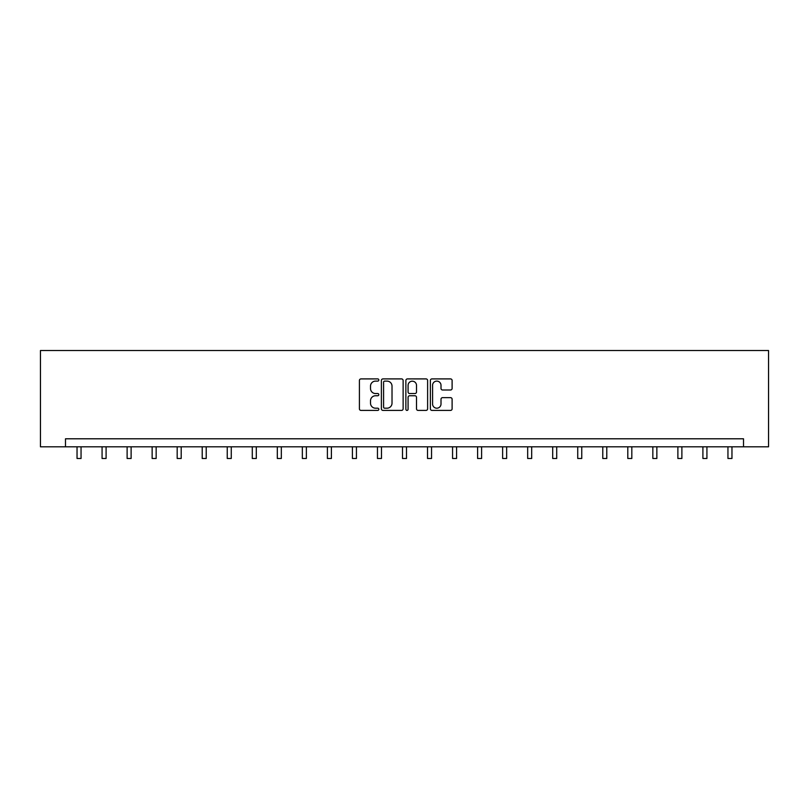 <?xml version="1.0" encoding="UTF-8"?>
<svg xmlns="http://www.w3.org/2000/svg" width="809" height="809" viewBox="0 0 809 809"><rect width="100%" height="100%" fill="white"/><g stroke="black" fill="none" stroke-linecap="round" stroke-linejoin="round"><path stroke-width="1.21" d="M378.824 380.008A1.102 1.102 0 0 0 377.722 378.905L360.986 378.905A1.578 1.578 0 0 0 359.408 380.473L359.408 408.828A1.578 1.578 0 0 0 360.986 410.406L377.722 410.406A1.102 1.102 0 0 0 378.824 409.303A1.102 1.102 0 0 0 377.722 408.201L375.558 408.201A5.036 5.036 0 0 1 370.512 403.165L370.512 400.799A5.036 5.036 0 0 1 375.558 395.753L377.722 395.753A1.102 1.102 0 0 0 378.824 394.65A1.102 1.102 0 0 0 377.722 393.548L375.558 393.548A5.036 5.036 0 0 1 370.512 388.512L370.512 386.146A5.036 5.036 0 0 1 375.558 381.11L377.722 381.11A1.102 1.102 0 0 0 378.824 380.008M450.532 390.009A1.578 1.578 0 0 0 452.11 388.431L452.11 380.473A1.578 1.578 0 0 0 450.532 378.905L431.945 378.905A1.578 1.578 0 0 0 430.378 380.473L430.378 408.828A1.578 1.578 0 0 0 431.945 410.406L450.532 410.406A1.578 1.578 0 0 0 452.11 408.828L452.11 399.221A1.578 1.578 0 0 0 450.532 397.644L442.584 397.644A1.578 1.578 0 0 0 441.006 399.221L441.006 403.984A4.217 4.217 0 0 1 436.789 408.201A4.217 4.217 0 0 1 432.582 403.984L432.582 385.317A4.217 4.217 0 0 1 436.789 381.11A4.217 4.217 0 0 1 441.006 385.317L441.006 388.431A1.578 1.578 0 0 0 442.584 390.009L450.532 390.009M743.511 446.811L768.55 446.811L768.55 350.519L40.45 350.519L40.45 446.811L743.511 446.811L743.511 438.791L65.489 438.791L65.489 446.811M403.125 380.473A1.578 1.578 0 0 0 401.547 378.905L382.96 378.905A1.578 1.578 0 0 0 381.383 380.473L381.383 408.828A1.578 1.578 0 0 0 382.96 410.406L401.547 410.406A1.578 1.578 0 0 0 403.125 408.828L403.125 380.473M407.453 378.905L426.04 378.905A1.578 1.578 0 0 1 427.617 380.473L427.617 408.828A1.578 1.578 0 0 1 426.04 410.406L418.091 410.406A1.578 1.578 0 0 1 416.514 408.828L416.514 397.33A1.578 1.578 0 0 0 414.936 395.753L409.657 395.753A1.578 1.578 0 0 0 408.08 397.33L408.08 409.303A1.102 1.102 0 0 1 406.978 410.406A1.102 1.102 0 0 1 405.875 409.303L405.875 380.473A1.578 1.578 0 0 1 407.453 378.905M384.69 381.11A1.102 1.102 0 0 0 383.587 382.212L383.587 407.099A1.102 1.102 0 0 0 384.69 408.201L386.975 408.201A5.036 5.036 0 0 0 392.021 403.165L392.021 386.146A5.036 5.036 0 0 0 386.975 381.11L384.69 381.11M416.514 385.397A4.217 4.217 0 0 0 412.297 381.191A4.217 4.217 0 0 0 408.08 385.397L408.08 391.981A1.578 1.578 0 0 0 409.657 393.548L414.936 393.548A1.578 1.578 0 0 0 416.514 391.981L416.514 385.397M77.037 446.811L77.037 458.481L81.052 458.481L81.052 446.811M102.076 446.811L102.076 458.481L106.09 458.481L106.09 446.811M127.114 446.811L127.114 458.481L131.119 458.481L131.119 446.811M152.143 446.811L152.143 458.481L156.157 458.481L156.157 446.811M177.181 446.811L177.181 458.481L181.196 458.481L181.196 446.811M202.21 446.811L202.21 458.481L206.224 458.481L206.224 446.811M227.248 446.811L227.248 458.481L231.263 458.481L231.263 446.811M252.287 446.811L252.287 458.481L256.301 458.481L256.301 446.811M277.315 446.811L277.315 458.481L281.33 458.481L281.33 446.811M302.354 446.811L302.354 458.481L306.368 458.481L306.368 446.811M327.392 446.811L327.392 458.481L331.397 458.481L331.397 446.811M352.421 446.811L352.421 458.481L356.435 458.481L356.435 446.811M377.459 446.811L377.459 458.481L381.474 458.481L381.474 446.811M402.498 446.811L402.498 458.481L406.502 458.481L406.502 446.811M427.526 446.811L427.526 458.481L431.541 458.481L431.541 446.811M452.565 446.811L452.565 458.481L456.579 458.481L456.579 446.811M477.603 446.811L477.603 458.481L481.608 458.481L481.608 446.811M502.632 446.811L502.632 458.481L506.646 458.481L506.646 446.811M527.67 446.811L527.67 458.481L531.685 458.481L531.685 446.811M552.699 446.811L552.699 458.481L556.713 458.481L556.713 446.811M577.737 446.811L577.737 458.481L581.752 458.481L581.752 446.811M602.776 446.811L602.776 458.481L606.79 458.481L606.79 446.811M627.804 446.811L627.804 458.481L631.819 458.481L631.819 446.811M652.843 446.811L652.843 458.481L656.857 458.481L656.857 446.811M677.881 446.811L677.881 458.481L681.886 458.481L681.886 446.811M702.91 446.811L702.91 458.481L706.924 458.481L706.924 446.811M727.948 446.811L727.948 458.481L731.963 458.481L731.963 446.811"/></g></svg>
